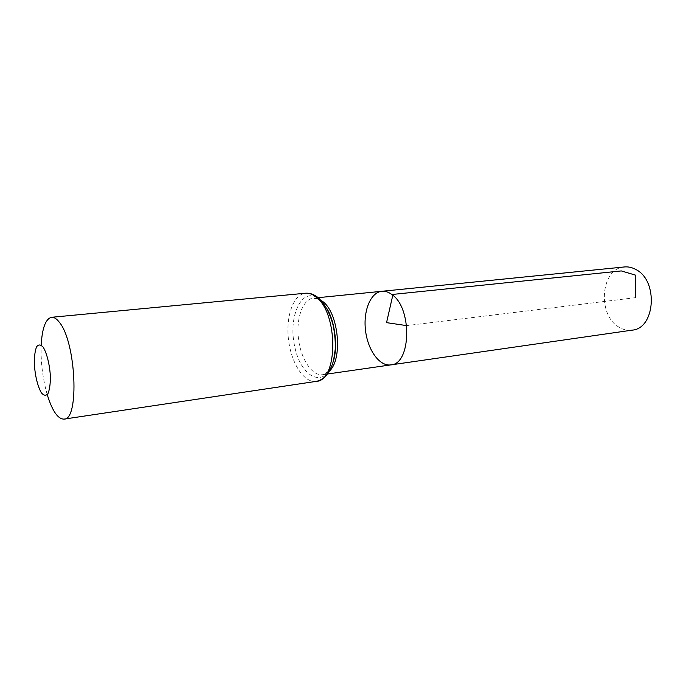 <?xml version="1.0" encoding="UTF-8"?>
<svg xmlns="http://www.w3.org/2000/svg" width="686" height="686" viewBox="0 0 686 686"><rect width="100%" height="100%" fill="white"/><g stroke="black" fill="none" stroke-linecap="round" stroke-linejoin="round"><path stroke-width="0.51" stroke-dasharray="3.43 2.57" d="M381.828 291.293C370.491 292.382 363.057 311.092 365.535 330.626C367.833 350.186 379.547 366.556 390.823 364.892M47.248 394.682C42.635 378.449 40.62 361.908 41.186 345.041M624.363 266.957C600.67 268.157 596.897 315.003 619.046 327.188C623.24 329.76 627.587 330.746 632.08 330.155M635.622 297.647L406.652 325.61M329.452 371.015L322.703 374.693C312.096 376.262 300.88 359.13 298.487 338.815C295.923 318.518 302.68 299.19 313.356 298.161L320.791 300.108M316.255 381.373C304.121 383.234 291.31 363.417 288.549 340.024C285.599 316.666 293.265 294.345 305.493 293.231M333.216 361.668C325.284 389.494 300.974 378.2 294.731 346.67C287.614 315.663 302.483 284.982 319.513 299.388L326.699 308.28M333.233 361.608C330.498 369.745 326.982 374.11 322.703 374.693L327.505 374.007M326.733 308.331L321.202 301.386C318.424 298.967 315.809 297.887 313.356 298.161L318.184 297.673"/><path stroke-width="1.03" d="M391.869 294.517C388.533 292.039 385.189 290.967 381.828 291.293C370.491 292.382 363.057 311.092 365.535 330.626C367.833 350.186 379.547 366.556 390.823 364.892C411.206 364.24 412.372 307.928 391.869 294.517C388.533 292.039 385.189 290.967 381.828 291.293L624.363 266.957C628.213 266.58 632.003 267.411 635.725 269.444C658.569 280.368 655.362 328.697 632.08 330.155L390.823 364.892C411.206 364.24 412.372 307.928 391.869 294.517M43.184 347.159C46.897 353.213 49.778 364.978 50.404 376.794C50.37 384.271 49.538 389.922 47.909 393.764C45.919 396.002 43.69 395.625 41.229 392.606C37.438 385.506 35.123 375.868 34.3 363.674C34.283 356.428 35.046 350.812 36.572 346.807C38.476 344.269 40.68 344.389 43.184 347.159M41.186 345.041C42.163 328.002 45.636 318.758 51.587 317.292C54.065 317.078 56.655 318.741 59.348 322.266C76.086 341.894 79.533 420.175 64.021 419.112C57.89 419.129 52.299 410.983 47.248 394.682M406.652 325.61L386.552 322.643L392.984 294.397L621.302 270.927L635.699 275.189L635.622 297.647M320.791 300.108L322.857 301.608C338.67 313.168 342.983 359.052 329.452 371.015M316.16 297.158C338.438 313.296 338.112 380.91 316.255 381.373C324.555 379.607 330.335 372.549 333.602 360.201L335.231 349.38C335.557 342.588 334.922 334.785 333.319 325.97C330.035 313.279 324.864 303.752 317.815 297.381C313.811 294.26 309.703 292.879 305.493 293.231C309.034 292.922 312.584 294.225 316.16 297.158M326.699 308.28C335 322.146 337.941 346.216 333.216 361.668M327.505 374.007L390.823 364.892M318.184 297.673L381.828 291.293M64.021 419.112L316.255 381.373M51.587 317.292L305.493 293.231M326.733 308.331C335.025 321.4 338.138 346.919 333.233 361.608"/></g></svg>
